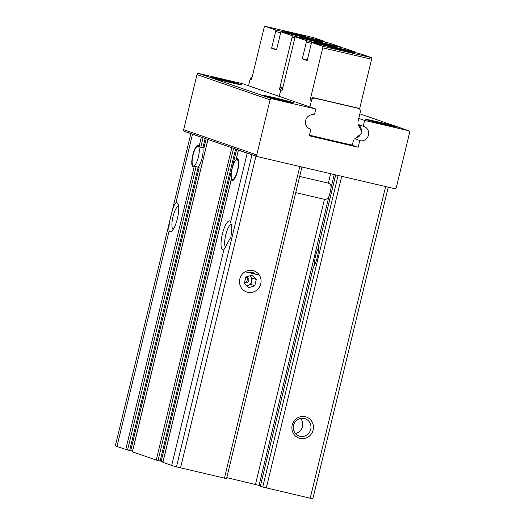 <?xml version="1.0" encoding="UTF-8"?>
<svg xmlns="http://www.w3.org/2000/svg" width="525" height="525" viewBox="0 0 525 525"><rect width="100%" height="100%" fill="white"/><g stroke="black" fill="none" stroke-linecap="round" stroke-linejoin="round"><path stroke-width="0.79" d="M397.097 126.833A16.4 0.453 -166.4 0 1 397.681 127.109A16.4 0.453 -166.4 0 1 381.636 123.69A16.4 0.453 -166.4 0 1 365.8 119.392A16.4 0.453 -166.4 0 1 379.627 122.279A16.4 0.453 -166.4 0 1 397.097 126.833M364.632 120.428L363.549 124.897A1.49 1.431 109.1 0 0 364.37 126.597A7.455 7.166 109.1 0 1 360.911 140.884A1.49 1.431 109.1 0 0 359.402 142.039L358.148 147.23L309.297 135.817L310.551 130.627A1.49 1.431 109.1 0 0 309.737 128.927A7.455 7.166 109.1 0 1 313.189 114.64A1.49 1.431 109.1 0 0 314.698 113.485L315.781 109.016L271.819 98.746A1.49 1.431 109.1 0 0 270.073 99.875L256.751 154.928A1.49 1.431 109.1 0 0 257.795 156.699L394.577 188.646A1.49 1.431 109.1 0 0 396.322 187.523L409.638 132.471A1.49 1.431 109.1 0 0 408.594 130.699L364.632 120.428L358.765 118.401M293.114 102.552A16.4 0.453 -166.4 0 1 293.705 102.821A16.4 0.453 -166.4 0 1 277.653 99.402A16.4 0.453 -166.4 0 1 261.817 95.104A16.4 0.453 -166.4 0 1 275.645 97.991A16.4 0.453 -166.4 0 1 293.114 102.552M315.781 109.016L242.701 83.744L198.732 73.474A1.49 1.431 109.1 0 0 196.987 74.596L183.671 129.649A1.49 1.431 109.1 0 0 184.577 131.388L257.657 156.66M240.942 84.505A16.4 0.453 -166.4 0 1 241.533 84.774A16.4 0.453 -166.4 0 1 225.481 81.362A16.4 0.453 -166.4 0 1 209.646 77.063A16.4 0.453 -166.4 0 1 223.473 79.951A16.4 0.453 -166.4 0 1 240.942 84.505M206.148 138.843L204.054 147.479L202.873 147.781L200.78 147.295L199.146 146.199A11.182 3.084 -76.9 0 0 198.233 145.215A11.182 3.084 -76.9 0 0 192.688 155.4A11.182 3.084 -76.9 0 0 193.148 166.996A11.182 3.084 -76.9 0 0 194.191 166.688L196.133 166.51L127.549 449.997L130.699 450.699L199.159 167.731L196.133 166.51M162.835 462.348L231.315 179.524A11.182 3.084 -76.9 0 0 232.227 180.508A11.182 3.084 -76.9 0 0 237.779 170.323A11.182 3.084 -76.9 0 0 237.32 158.727A11.182 3.084 -76.9 0 0 236.276 159.036L238.37 150.13L247.216 153.202A44.737 1.234 13.6 0 0 251.468 154.521M200.852 168.604L132.517 451.073L130.705 450.693M130.699 450.699L199.159 167.731M204.054 147.479L206.148 138.849M115.362 445.758L190.883 133.567L115.362 445.758A44.737 1.234 13.6 0 0 116.97 446.493L127.549 449.997M190.903 133.573A44.737 1.234 13.6 0 0 192.504 134.275L203.011 137.76M260.452 485.737L226.793 477.632M330.638 173.716L328.361 183.14C330.606 184.163 331.452 185.87 330.921 188.265A11.182 3.084 -76.9 0 1 329.031 196.061C328.433 198.365 326.904 199.454 324.443 199.343L295.739 192.636M328.361 183.14L299.663 176.439M239.361 150.334L238.37 150.13M338.113 175.462L262.736 487.036L310.216 498.212L312.861 498.75L388.244 187.169L312.861 498.75M262.736 487.036L260.341 486.196L313.589 266.352A12.088 3.334 -76.9 0 0 317.356 257.073A12.088 3.334 -76.9 0 0 318.314 246.822L335.652 174.884M231.315 179.524L162.888 462.374L171.682 465.413A44.737 1.234 13.6 0 0 176.466 466.889L226.557 478.61L301.941 167.009M231.525 178.362L162.999 461.613L156.247 460.077L132.412 451.808M208.878 139.788L233.494 148.306M230.632 221.753A14.91 4.115 -76.9 0 0 222.351 234.091A14.91 4.115 -76.9 0 0 223.847 249.808L230.941 236.939L231.866 227.968L230.632 221.753L247.216 153.202M313.136 430.014A11.182 10.743 109.1 0 0 299.716 416.935A11.182 10.743 109.1 0 0 295.162 435.757A11.182 10.743 109.1 0 0 313.136 430.014M178.605 206.023A12.088 3.334 -76.9 0 0 172.902 217.055A12.088 3.334 -76.9 0 0 173.125 229.471M192.504 134.275L175.921 202.827C172.83 205.268 167.659 226.61 169.129 230.888L116.97 446.493M175.921 202.827A14.91 4.115 103.1 0 1 177.903 203.556A14.91 4.115 103.1 0 1 177.411 218.544A14.91 4.115 103.1 0 1 171.406 231.374A14.91 4.115 103.1 0 1 169.129 230.888M260.761 283.848A11.182 10.743 109.1 0 0 247.341 270.769A11.182 10.743 109.1 0 0 242.786 289.59A11.182 10.743 109.1 0 0 260.761 283.848M231.459 224.267A12.088 3.334 -76.9 0 0 225.645 235.344A12.088 3.334 -76.9 0 0 225.993 247.774M318.426 248.089A12.088 3.334 -76.9 0 0 314.488 264.935M295.411 433.479A9.168 8.807 109.1 0 0 302.459 426.53A9.168 8.807 109.1 0 0 300.608 418.438M310.721 429.391A9.168 8.807 109.1 0 0 305.137 418.72A9.168 8.807 109.1 0 0 293.816 424.508A9.168 8.807 109.1 0 0 299.145 436.052A9.168 8.807 109.1 0 0 310.721 429.391M255.623 274.227A9.168 8.807 109.1 0 0 252.761 272.554A9.168 8.807 109.1 0 0 247.741 272.39M358.148 147.23L351.402 144.9M237.444 170.546A10.185 2.809 -76.9 0 0 236.873 159.685A10.185 2.809 -76.9 0 0 232.601 166.845A10.185 2.809 -76.9 0 0 231.413 177.942A10.185 2.809 -76.9 0 0 232.253 179.458A10.185 2.809 -76.9 0 0 237.444 170.546M198.365 157.028A10.185 2.809 -76.9 0 0 197.794 146.167A10.185 2.809 -76.9 0 0 192.957 155.466A10.185 2.809 -76.9 0 0 193.174 165.946A10.185 2.809 -76.9 0 0 194.821 165.29A10.185 2.809 -76.9 0 0 198.365 157.028M129.642 450.483L198.227 167.002A11.182 3.084 -76.9 0 0 202.112 157.933A11.182 3.084 -76.9 0 0 202.873 147.781L205.124 138.495M273.276 97.748L283.808 100.373L273.223 97.958M221.104 79.708L231.63 82.333L221.051 79.918M377.252 122.036L387.785 124.661L377.206 122.246M360.787 53.944A1.49 0.413 103.1 0 1 360.8 53.944A1.49 0.413 103.1 0 1 360.806 53.95L371.556 57.665A1.49 0.413 103.1 0 1 371.595 59.253L359.553 109.036M357.853 122.181L360.347 111.877A2.979 2.868 109.1 0 0 358.253 108.334L314.987 98.228A2.979 2.868 109.1 0 0 311.496 100.472L309.921 106.988M248.561 85.772L250.136 79.249L251.508 79.721L264.127 27.569A1.49 0.413 -76.9 0 1 264.856 26.25A1.49 0.413 -76.9 0 0 264.856 26.25L275.612 29.971A1.49 0.413 -76.9 0 1 275.651 31.552L271.622 48.215L276.511 49.908L280.54 33.246A1.49 0.413 -76.9 0 1 281.269 31.927A1.49 0.413 -76.9 0 0 281.269 31.927L292.025 35.648A1.49 0.413 -76.9 0 1 292.071 37.229L279.451 89.388L280.816 89.86L279.241 96.383L280.816 89.86A2.979 2.868 -70.9 0 1 282.831 87.675A2.979 2.868 109.1 0 0 280.816 89.86L282.188 90.333L294.801 38.174A1.49 0.413 103.1 0 1 295.536 36.862L344.38 48.267A1.49 0.413 103.1 0 1 344.38 48.267A1.49 0.413 103.1 0 1 344.393 48.274L355.143 51.988A1.49 0.413 103.1 0 1 355.313 52.664M307.315 59.994L302.302 58.826L307.184 60.513L311.22 43.851A1.49 0.413 103.1 0 1 311.948 42.538L322.704 46.259A1.49 0.413 103.1 0 1 322.744 47.841L310.131 99.999A2.979 2.868 109.1 0 1 313.622 97.755L356.888 107.855A2.979 2.868 109.1 0 1 357.164 107.94L358.529 108.412M311.948 42.538A1.49 0.413 103.1 0 1 311.962 42.538L360.806 53.95L311.948 42.538M302.302 58.826L306.331 42.164A1.49 0.413 103.1 0 0 306.292 40.583L295.542 36.862A1.49 0.413 103.1 0 1 295.542 36.862L344.393 48.274M338.435 48.956L352.229 52.605L341.296 50.269L330.501 47.348L338.435 48.956M355.418 138.259A7.455 7.166 109.1 0 0 360.623 134.236M361.423 131.27A7.455 7.166 109.1 0 0 358.312 124.74M309.448 135.201L350.89 144.874A1.49 1.431 109.1 0 0 352.636 143.752L353.377 140.693M322.803 43.549L336.597 47.197L325.664 44.861L314.869 41.941L322.803 43.549M354.48 138.987L361.266 133.744A1.49 1.431 109.1 0 0 361.718 131.88L358.057 124.195M324.634 42.059A1.49 0.413 -76.9 0 0 324.463 41.383L313.714 37.662A1.49 0.413 -76.9 0 0 313.707 37.662A1.49 0.413 -76.9 0 0 313.694 37.656M341.047 47.493A1.49 0.413 -76.9 0 0 340.876 47.06L330.127 43.339A1.49 0.413 -76.9 0 0 330.12 43.339A1.49 0.413 -76.9 0 0 330.107 43.332M297.983 34.965L284.189 31.329L302.899 35.628L305.918 36.586L297.983 34.965M279.451 89.388A2.979 2.868 -70.9 0 1 282.942 87.143L282.942 87.143M313.622 40.373L299.821 36.737L318.531 41.035L321.549 41.993L313.622 40.373M250.136 79.249A2.979 2.868 -70.9 0 1 252.151 77.063M271.622 48.215L276.636 49.383M246.77 285.718L247.866 285.364A5.591 5.375 109.1 0 0 251.619 281.275L252.381 278.138L256.285 279.49L251.816 275.126L245.818 277.043L244.302 283.316L248.778 287.674L254.769 285.764L256.285 279.49M246.652 285.607A5.591 5.375 109.1 0 0 247.866 285.364L250.865 284.412L251.619 281.275A5.591 5.375 109.1 0 0 249.907 275.737L252.381 278.138M245.109 271.773L259.343 275.093A11.182 10.743 -70.9 0 1 258.759 288.094A11.182 10.743 -70.9 0 1 246.638 291.972A11.182 10.743 -70.9 0 1 239.827 278.959A11.182 10.743 -70.9 0 1 245.109 271.773M246.146 276.944A2.979 2.868 -70.9 0 1 244.538 282.338M248.062 272.311L255.373 274.017M250.865 284.412L254.769 285.764M246.127 276.944A2.979 2.868 -70.9 0 1 248.699 280.849A2.979 2.868 -70.9 0 1 244.506 282.489M408.594 130.699L359.868 113.846M271.819 98.746L198.732 73.474M207.907 139.453L205.997 147.354M203.083 137.786L200.78 147.295M194.191 166.688L125.764 449.531M201.298 137.32L199.146 146.199M324.443 199.343L255.498 484.332M329.031 196.061L259.068 485.258M334.235 174.556L330.921 188.265M238.422 150.157L236.276 159.036M207.939 139.617L132.405 451.835M231.781 147.86L156.247 460.077M223.847 249.808L171.682 465.413M341.709 176.302L266.313 487.955M385.613 186.552L310.216 498.212M251.993 154.704L176.466 466.889M255.977 156.083L180.534 467.919M299.841 166.523L224.444 478.177M335.711 174.897L318.314 246.822M270.073 99.875L196.987 74.596M256.751 154.928L183.671 129.649M364.37 126.597L358.175 124.458M360.911 140.884L354.775 138.757M238.389 149.999L235.935 160.151M236.631 149.389L161.182 461.239L236.631 149.389M235.607 149.034L160.125 461.029M233.566 148.326L158.032 460.537M289.623 101.732A12.672 0.348 -166.4 0 1 274.706 98.575A12.672 0.348 -166.4 0 1 268.951 96.58A12.672 0.348 -166.4 0 1 289.623 101.732M237.451 83.692A12.672 0.348 -166.4 0 1 222.534 80.528A12.672 0.348 -166.4 0 1 216.779 78.54A12.672 0.348 -166.4 0 1 237.451 83.692M393.606 126.02A12.672 0.348 -166.4 0 1 378.689 122.857A12.672 0.348 -166.4 0 1 372.934 120.868A12.672 0.348 -166.4 0 1 393.606 126.02M311.496 100.472L310.131 99.999M371.556 57.665L322.704 46.259M371.595 59.253L322.744 47.841M355.143 51.988L306.292 40.583M358.253 108.334L356.888 107.855M314.987 98.228L313.622 97.755M311.371 43.339L306.331 42.164M275.612 29.971L324.463 41.383M264.869 26.25L313.714 37.662L264.856 26.25M292.071 37.229L294.879 37.885M292.025 35.648L340.876 47.06M281.282 31.933L330.127 43.339L281.269 31.927M275.651 31.552L280.691 32.734M313.471 266.582L260.341 486.196M408.732 130.738L359.874 113.84M207.887 139.591L132.352 451.808M232.253 179.458L233.408 180.095M236.873 159.685L238.192 159.626M193.174 165.946L194.362 166.596M197.794 146.167L199.113 146.107M290.843 102.395L277.495 98.543L264.561 96.036M238.672 84.348L225.323 80.496L212.389 77.989M394.82 126.676L381.472 122.824L368.537 120.317"/></g></svg>
